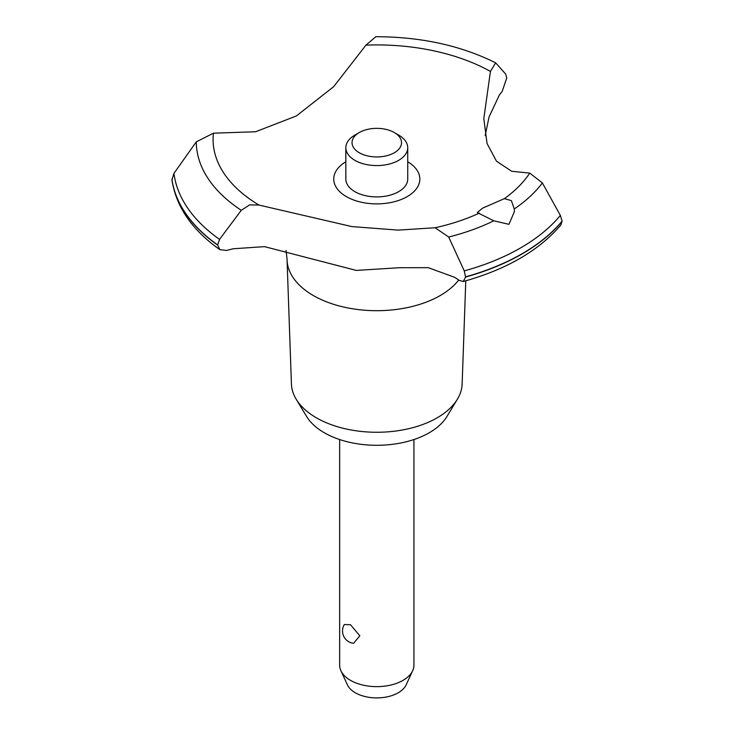 <?xml version="1.0" encoding="UTF-8"?>
<svg xmlns="http://www.w3.org/2000/svg" width="734" height="734" viewBox="0 0 734 734"><rect width="100%" height="100%" fill="white"/><g stroke="black" fill="none" stroke-linecap="round" stroke-linejoin="round"><path stroke-width="1.1" d="M465.778 280.81L462.136 383.974A85.373 49.288 180 0 1 457.383 399.223A85.373 49.288 180 0 1 316.418 417.829A85.373 49.288 180 0 1 296.187 399.223A85.373 49.288 180 0 1 291.426 383.974L287.058 259.946A89.75 51.811 180 0 1 287.04 258.891L286.031 250.487M457.383 399.223L446.905 416.545A74.272 42.884 180 0 1 324.263 432.73A74.272 42.884 180 0 1 306.665 416.545L296.187 399.223M458.732 280.021A89.75 51.811 180 0 1 440.244 295.527A89.75 51.811 180 0 1 313.326 295.527A89.75 51.811 180 0 1 287.058 259.946M365.954 45.123A163.71 94.521 180 0 1 490.44 71.409L495.634 62.83C460.924 45.536 420.995 36.828 375.872 36.7L365.954 45.123L333.695 86.658L296.389 115.954L255.588 131.753L213.429 133.184L196.262 141.864L173.967 173.352L171.958 179.931C176.123 206.814 192.097 230.072 219.906 249.688L217.613 245.083L219.549 239.367L241.293 210.3L249.597 204.887L258.955 205.052L351.852 226.586L398.14 230.118L435.106 227.751L448.694 237.027L464.264 270.901L465.585 277.039L463.237 281.517L459.3 280.416A194.969 112.559 0 0 0 454.667 277.314L428.197 267.662L399.434 267.717L356.293 270.415L264.543 246.642L233.173 248.771A194.969 112.559 0 0 0 226.705 250.441L219.906 249.688M495.634 62.83L505.735 74.143L506.754 77.951L502.203 91.383A194.969 112.559 0 0 0 499.313 95.117L489.027 117.036L485.183 135.625M463.237 281.517C506.387 269.525 538.949 250.652 560.914 224.916L562.097 221.118A205.492 118.642 180 0 1 522.085 253.735A205.492 118.642 180 0 1 465.585 276.837M562.097 221.319A205.492 118.642 180 0 1 522.085 253.936A205.492 118.642 180 0 1 465.585 277.039M514.277 208.961L514.396 211.621L508.956 224.32L493.771 220.806L477.256 212.557L482.697 208.089L504.386 198.648L511.378 200.639L514.286 208.961A180.527 104.228 180 0 0 542.371 182.94L529.755 173.105L511.69 171.27L496.468 161.168L487.046 143.506L483.807 118.596L490.44 71.409M339.649 439.547L339.649 665.197A37.14 21.442 0 0 0 340.897 670.72A37.14 21.442 0 0 0 350.522 680.363A37.14 21.442 0 0 0 386.423 685.905A37.14 21.442 0 0 0 412.673 670.72A37.14 21.442 0 0 0 413.921 665.197L413.921 439.547M344.374 624.496L350.522 624.772L359.853 635.809L353.577 643.305A12.377 12.377 0 0 1 344.374 624.487M412.673 670.72L406.141 684.877A30.378 17.543 180 0 1 384.671 697.3A30.378 17.543 180 0 1 355.302 692.768A30.378 17.543 180 0 1 347.43 684.877L340.897 670.72M394.296 132.542A24.754 14.295 0 0 0 359.275 132.542A24.754 14.295 0 0 0 359.275 152.755A24.754 14.295 0 0 0 394.296 152.755A24.754 14.295 0 0 0 394.296 132.542L398.672 135.074L394.296 132.542M398.672 135.074L398.672 135.074A30.947 17.864 180 0 1 407.728 147.708A30.947 17.864 180 0 1 388.625 164.214A30.947 17.864 180 0 1 354.898 160.342A30.947 17.864 180 0 1 345.833 147.708A30.947 17.864 180 0 1 354.898 135.074L359.275 132.542M407.728 147.708L407.728 179.041A30.947 17.864 180 0 1 388.625 195.547A30.947 17.864 180 0 1 354.898 191.675A30.947 17.864 180 0 1 345.833 179.041L345.833 147.708M562.097 221.118L560.354 215.429L542.371 182.94M479.348 213.108A163.71 94.521 180 0 1 435.106 227.751M258.955 205.052A163.71 94.521 180 0 1 213.429 133.184M529.755 173.105A163.71 94.521 180 0 1 504.386 198.648M407.728 161.764A43.04 24.846 180 0 1 407.223 196.611A43.04 24.846 180 0 1 346.613 196.758A43.04 24.846 180 0 1 345.833 161.764M217.613 245.083A205.492 118.642 180 0 1 171.903 179.179M217.613 244.881A205.492 118.642 180 0 1 171.903 178.977M493.771 220.806A180.527 104.228 180 0 1 448.694 237.027M560.354 215.429A203.346 117.403 180 0 1 520.571 247.936A203.346 117.403 180 0 1 464.273 270.901M219.549 239.367A203.346 117.403 180 0 1 173.967 173.352M241.293 210.3A180.527 104.228 180 0 1 196.262 141.864"/></g></svg>
